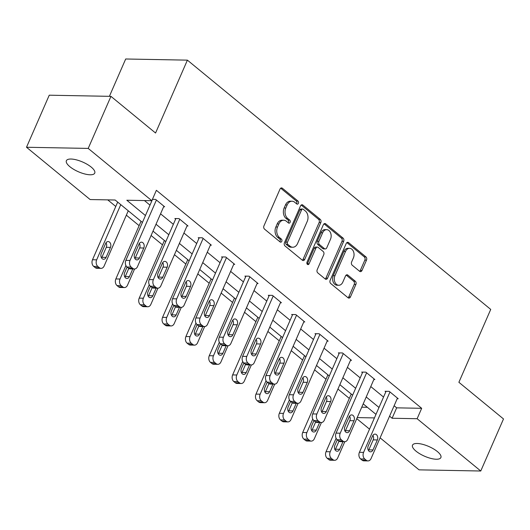 <?xml version="1.0" encoding="UTF-8"?>
<svg xmlns="http://www.w3.org/2000/svg" width="530" height="530" viewBox="0 0 530 530"><rect width="100%" height="100%" fill="white"/><g stroke="black" fill="none" stroke-linecap="round" stroke-linejoin="round"><path stroke-width="0.79" d="M298.397 203.348A1.663 1.206 91.1 0 0 297.993 201.075L282.377 188.243A2.372 1.722 91.1 0 0 281.529 187.911A2.372 1.722 91.1 0 0 280.019 189.077L263.947 225.866A2.372 1.722 91.1 0 0 264.523 229.119L280.131 241.952A1.663 1.206 91.1 0 0 280.728 242.177A1.663 1.206 91.1 0 0 281.788 241.362A1.663 1.206 91.1 0 0 281.384 239.09L279.363 237.427A7.599 5.499 91.1 0 1 277.521 227.025L278.86 223.958A7.599 5.499 91.1 0 1 283.702 220.228A7.599 5.499 91.1 0 1 286.419 221.282L288.439 222.944A1.663 1.206 91.1 0 0 289.035 223.17A1.663 1.206 91.1 0 0 290.096 222.355A1.663 1.206 91.1 0 0 289.691 220.082L287.671 218.42A7.599 5.499 91.1 0 1 285.822 208.018L287.161 204.951A7.599 5.499 91.1 0 1 292.01 201.221A7.599 5.499 91.1 0 1 294.72 202.274L296.74 203.937A1.663 1.206 91.1 0 0 297.337 204.163A1.663 1.206 91.1 0 0 298.397 203.348M296.482 203.719A1.663 1.206 91.1 0 0 296.727 203.315A1.663 1.206 91.1 0 0 296.323 201.042L280.714 188.21A2.372 1.722 91.1 0 0 280.695 188.196M279.873 241.733A1.663 1.206 91.1 0 0 280.118 241.335A1.663 1.206 91.1 0 0 279.714 239.056L277.694 237.394L279.363 237.427M288.181 222.726A1.663 1.206 91.1 0 0 288.426 222.328A1.663 1.206 91.1 0 0 288.022 220.049L286.001 218.386L287.671 218.42M416.024 451.162A15.483 5.307 23.6 0 1 412.512 445.16A15.483 5.307 23.6 0 1 422.576 444.319A15.483 5.307 23.6 0 1 437.376 451.56A15.483 5.307 23.6 0 1 440.887 457.556A15.483 5.307 23.6 0 1 430.824 458.397A15.483 5.307 23.6 0 1 416.024 451.162M69.887 166.705A15.483 5.307 23.6 0 1 66.376 160.709A15.483 5.307 23.6 0 1 76.439 159.868A15.483 5.307 23.6 0 1 91.233 167.109A15.483 5.307 23.6 0 1 94.744 173.105A15.483 5.307 23.6 0 1 84.681 173.946A15.483 5.307 23.6 0 1 69.887 166.705M359.625 271.307A2.372 1.722 91.1 0 0 360.479 271.638A2.372 1.722 91.1 0 0 361.99 270.472L366.502 260.151A2.372 1.722 91.1 0 0 365.925 256.898L348.581 242.647A2.372 1.722 91.1 0 0 347.733 242.316A2.372 1.722 91.1 0 0 346.223 243.482L330.15 280.271A2.372 1.722 91.1 0 0 330.727 283.523L348.064 297.774A2.372 1.722 91.1 0 0 348.912 298.105A2.372 1.722 91.1 0 0 350.429 296.939L355.875 284.471A2.372 1.722 91.1 0 0 355.299 281.218L347.879 275.116A2.372 1.722 91.1 0 0 347.031 274.792A2.372 1.722 91.1 0 0 345.514 275.958L342.811 282.139A6.353 4.598 91.1 0 1 338.763 285.259A6.353 4.598 91.1 0 1 334.953 275.68L345.533 251.458A6.353 4.598 91.1 0 1 349.581 248.338A6.353 4.598 91.1 0 1 353.391 257.918L351.628 261.952A2.372 1.722 91.1 0 0 352.205 265.205L359.625 271.307M142.424 222.434L115.142 200.015L90.126 199.545L26.5 147.261L49.244 95.201L110.949 96.361L155.562 133.023L187.401 60.148L490.727 309.414L458.887 382.289L503.5 418.952L480.756 471.011L419.051 469.852L380.103 437.846M110.949 96.361L88.205 148.413L151.832 200.704L126.816 200.234L145.439 215.538M394.121 405.755L396.659 407.842L421.675 408.312L156.383 190.297L151.832 200.704M421.675 408.312L417.13 418.72L480.756 471.011M320.796 222.593A2.372 1.722 91.1 0 0 320.219 219.34L302.882 205.09A2.372 1.722 91.1 0 0 302.034 204.759A2.372 1.722 91.1 0 0 300.517 205.925L284.444 242.714A2.372 1.722 91.1 0 0 285.021 245.966L302.365 260.217A2.372 1.722 91.1 0 0 303.213 260.548A2.372 1.722 91.1 0 0 304.724 259.382L320.796 222.593L319.126 222.56A2.372 1.722 91.1 0 0 318.55 219.307L301.212 205.057A2.372 1.722 91.1 0 0 301.192 205.044L302.882 205.09M325.731 223.865L343.069 238.116A2.372 1.722 91.1 0 1 343.645 241.369L327.573 278.157A2.372 1.722 91.1 0 1 326.063 279.323A2.372 1.722 91.1 0 1 325.215 278.992L317.795 272.897A2.372 1.722 91.1 0 1 317.218 269.644L323.731 254.725A2.372 1.722 91.1 0 0 323.154 251.472L318.232 247.424A2.372 1.722 91.1 0 0 317.384 247.099A2.372 1.722 91.1 0 0 315.873 248.265L309.083 263.794A1.663 1.206 91.1 0 1 308.023 264.609A1.663 1.206 91.1 0 1 307.029 262.105L323.366 224.707A2.372 1.722 91.1 0 1 324.883 223.534A2.372 1.722 91.1 0 1 325.731 223.865L324.062 223.839L341.406 238.089L343.069 238.116M187.401 60.148L125.696 58.989L109.385 96.334M144.438 200.565L149.99 205.13M160.57 213.822L173.343 224.323M183.923 233.014L196.703 243.515M207.276 252.207L220.056 262.708M230.636 271.4L243.409 281.9M253.989 290.592L266.769 301.093M277.342 309.785L290.122 320.286M300.702 328.978L313.475 339.478M324.055 348.177L336.835 358.671M347.415 367.369L360.188 377.87M370.768 386.562L383.541 397.063M152.421 199.359L155.668 199.419L164.651 206.799L163.644 206.779M186.997 225.972L188.011 225.992L179.027 218.612L174.854 218.532L175.602 219.148M210.357 245.165L211.364 245.185L202.381 237.804L198.213 237.725L198.962 238.341M233.71 264.357L234.717 264.377L225.734 256.997L221.566 256.918L222.315 257.534M257.063 283.557L258.077 283.57L249.093 276.19L244.92 276.11L245.668 276.726M280.423 302.749L281.43 302.762L272.447 295.382L268.279 295.303L269.028 295.919M303.776 321.942L304.783 321.962L295.806 314.575L291.632 314.502L292.381 315.111M327.129 341.134L328.143 341.154L319.159 333.767L314.992 333.695L315.741 334.304M350.489 360.327L351.496 360.347L342.512 352.96L338.345 352.887L339.094 353.503M373.842 379.52L374.856 379.54L365.872 372.159L361.699 372.08L362.447 372.696M397.202 398.712L398.209 398.732L389.225 391.352L385.058 391.272L385.807 391.889M107.749 199.876L115.772 206.475M126.352 215.167L139.132 225.667M151.096 235.499L162.485 244.86M174.45 254.691L185.838 264.053M197.809 273.884L209.198 283.245M221.162 293.083L232.551 302.438M244.515 312.276L255.904 321.63M267.875 331.469L279.264 340.823M291.228 350.661L302.617 360.022M314.588 369.854L325.976 379.215M337.941 389.046L349.33 398.408M361.758 407.186L367.369 407.292M26.5 147.261L88.205 148.413M369.523 429.148L356.75 418.654M375.982 414.367L363.202 403.867M352.629 395.175L339.849 384.674M329.269 375.982L316.496 365.481M305.916 356.789L293.136 346.289M282.563 337.597L269.783 327.096M259.203 318.404L246.43 307.904M235.85 299.212L223.07 288.711M212.49 280.019L199.717 269.518M189.137 260.826L176.364 250.326M165.784 241.634L153.004 231.133M357.207 417.594L374.432 417.918M389.576 416.163L392.114 418.25L417.13 418.72M156.019 224.23L168.798 234.73M179.372 243.429L192.151 253.923M202.732 262.622L215.505 273.116M226.085 281.814L238.864 292.315M249.444 301.007L262.217 311.507M272.798 320.2L285.571 330.7M296.151 339.392L308.93 349.893M319.51 358.585L332.284 369.085M342.864 377.777L355.643 388.278M366.217 396.97L378.996 407.471M396.659 407.842L392.114 418.25M292.01 201.221L290.341 201.188A7.599 5.499 91.1 0 0 285.498 204.918L287.161 204.951M286.001 218.386A7.599 5.499 91.1 0 1 284.153 207.985L285.498 204.918M283.702 220.228L282.033 220.195A7.599 5.499 91.1 0 0 277.19 223.925L278.86 223.958M277.694 237.394A7.599 5.499 91.1 0 1 275.852 226.992L277.19 223.925M302.385 260.23A2.372 1.722 91.1 0 0 303.054 259.349L319.126 222.56M303.246 209.277A1.663 1.206 91.1 0 0 302.65 209.045A1.663 1.206 91.1 0 0 301.59 209.86L287.485 242.157A1.663 1.206 91.1 0 0 287.889 244.429L290.016 246.185A7.599 5.499 91.1 0 0 292.732 247.238A7.599 5.499 91.1 0 0 297.575 243.508L307.221 221.434A7.599 5.499 91.1 0 0 305.379 211.026L303.246 209.277M302.65 209.045L300.987 209.019A1.663 1.206 91.1 0 0 299.927 209.834L301.59 209.86M292.732 247.238L291.063 247.205A7.599 5.499 91.1 0 1 288.353 246.152L286.22 244.403A1.663 1.206 91.1 0 1 285.816 242.124L299.927 209.834M325.235 279.012A2.372 1.722 91.1 0 0 325.91 278.124L341.983 241.335A2.372 1.722 91.1 0 0 341.406 238.089M317.384 247.099L315.721 247.066A2.372 1.722 91.1 0 0 314.204 248.232L307.42 263.768L309.083 263.794M307.201 264.132A1.663 1.206 91.1 0 0 307.42 263.768M330.495 239.242A6.353 4.598 91.1 0 0 326.685 229.662A6.353 4.598 91.1 0 0 322.637 232.783L318.908 241.316A2.372 1.722 91.1 0 0 319.484 244.569L324.406 248.61A2.372 1.722 91.1 0 0 325.254 248.941A2.372 1.722 91.1 0 0 326.772 247.775L330.495 239.242M326.685 229.662L325.016 229.629A6.353 4.598 91.1 0 0 320.968 232.749L322.637 232.783M325.254 248.941L323.585 248.908A2.372 1.722 91.1 0 1 322.737 248.577L317.815 244.535A2.372 1.722 91.1 0 1 317.238 241.282L320.968 232.749M349.581 248.338L347.912 248.305A6.353 4.598 91.1 0 0 343.864 251.425L345.533 251.458M338.763 285.259L337.093 285.226A6.353 4.598 91.1 0 1 333.284 275.646L343.864 251.425M348.084 297.787A2.372 1.722 91.1 0 0 348.76 296.906L354.206 284.438A2.372 1.722 91.1 0 0 353.629 281.185L346.209 275.09A2.372 1.722 91.1 0 0 346.189 275.07M359.651 271.32A2.372 1.722 91.1 0 0 360.32 270.439L364.832 260.117A2.372 1.722 91.1 0 0 364.256 256.865L346.918 242.614A2.372 1.722 91.1 0 0 346.892 242.601M117.68 202.102L92.498 259.753A4.836 3.505 -88.9 0 0 93.671 266.378L95.168 267.61A4.836 3.505 -88.9 0 0 96.897 268.279L101.064 268.359A4.836 3.505 91.1 0 0 104.152 265.987L128.26 210.794M101.064 268.359A4.836 3.505 91.1 0 1 99.335 267.69L97.838 266.457A4.836 3.505 91.1 0 1 96.665 259.832L120.774 204.646M101.548 257.958A3.869 2.802 91.1 0 0 101.912 257.302L106.278 247.311A3.869 2.802 91.1 0 0 106.013 242.793M106.079 257.381L110.445 247.384A3.869 2.802 91.1 0 0 108.12 241.548A3.869 2.802 91.1 0 0 105.655 243.449L101.29 253.446A3.869 2.802 91.1 0 0 103.608 259.283A3.869 2.802 91.1 0 0 106.079 257.381L101.912 257.302M163.903 206.183L137.502 266.61A4.836 3.505 91.1 0 1 134.421 268.988A4.836 3.505 91.1 0 1 132.692 268.312L131.195 267.08A4.836 3.505 91.1 0 1 130.022 260.455L156.416 200.035M152.507 199.359L125.849 260.382L130.022 260.455M139.43 258.004A3.869 2.802 -88.9 0 1 136.965 259.905A3.869 2.802 -88.9 0 1 134.64 254.069L139.006 244.078A3.869 2.802 -88.9 0 1 141.477 242.177A3.869 2.802 -88.9 0 1 143.802 248.013L139.43 258.004L135.263 257.931A3.869 2.802 -88.9 0 1 134.905 258.587M139.37 243.422A3.869 2.802 -88.9 0 1 139.629 247.934L135.263 257.931M134.421 268.988L130.254 268.909A4.836 3.505 -88.9 0 1 128.525 268.233L127.028 267.007A4.836 3.505 -88.9 0 1 125.849 260.382M141.04 221.295L115.851 278.946A4.836 3.505 -88.9 0 0 117.024 285.571L118.521 286.803A4.836 3.505 -88.9 0 0 120.25 287.479L124.424 287.551A4.836 3.505 91.1 0 0 127.505 285.18L134.58 268.982M124.424 287.551A4.836 3.505 91.1 0 1 122.695 286.882L121.198 285.65A4.836 3.505 91.1 0 1 120.018 279.025L125.915 265.537M124.908 277.15A3.869 2.802 91.1 0 0 125.266 276.494L128.79 268.432M127.081 267.054L124.643 272.639A3.869 2.802 91.1 0 0 126.968 278.475A3.869 2.802 91.1 0 0 129.433 276.574L132.765 268.955M164.393 240.487L139.204 298.138A4.836 3.505 -88.9 0 0 140.384 304.763L141.881 305.995A4.836 3.505 -88.9 0 0 143.61 306.671L147.777 306.744A4.836 3.505 91.1 0 0 150.864 304.372L157.94 288.174M147.777 306.744A4.836 3.505 91.1 0 1 146.048 306.075L144.551 304.843A4.836 3.505 91.1 0 1 143.378 298.218L149.268 284.736M148.261 296.343A3.869 2.802 91.1 0 0 148.619 295.687L152.143 287.624M150.441 286.246L147.996 291.831A3.869 2.802 91.1 0 0 150.321 297.668A3.869 2.802 91.1 0 0 152.792 295.767L156.118 288.148M187.262 225.376L160.862 285.802A4.836 3.505 91.1 0 1 157.774 288.181A4.836 3.505 91.1 0 1 156.045 287.505L154.548 286.279A4.836 3.505 91.1 0 1 153.375 279.654L179.776 219.228M175.867 218.552L149.208 279.575L153.375 279.654M162.79 277.203A3.869 2.802 -88.9 0 1 160.318 279.098A3.869 2.802 -88.9 0 1 158 273.261L162.365 263.271A3.869 2.802 -88.9 0 1 164.83 261.369A3.869 2.802 -88.9 0 1 167.155 267.206L162.79 277.203L158.616 277.124A3.869 2.802 -88.9 0 1 158.258 277.78M162.723 262.615A3.869 2.802 -88.9 0 1 162.988 267.127L158.616 277.124M157.774 288.181L153.607 288.101A4.836 3.505 -88.9 0 1 151.878 287.426L150.381 286.2A4.836 3.505 -88.9 0 1 149.208 279.575M210.615 244.569L184.215 304.995A4.836 3.505 91.1 0 1 181.134 307.373A4.836 3.505 91.1 0 1 179.405 306.698L177.908 305.472A4.836 3.505 91.1 0 1 176.728 298.847L203.129 238.42M199.22 237.745L172.561 298.768L176.728 298.847M186.143 296.396A3.869 2.802 -88.9 0 1 183.678 298.291A3.869 2.802 -88.9 0 1 181.353 292.454L185.719 282.464A3.869 2.802 -88.9 0 1 188.19 280.562A3.869 2.802 -88.9 0 1 190.508 286.399L186.143 296.396L181.976 296.316A3.869 2.802 -88.9 0 1 181.618 296.972M186.076 281.808A3.869 2.802 -88.9 0 1 186.341 286.319L181.976 296.316M181.134 307.373L176.96 307.294A4.836 3.505 -88.9 0 1 175.231 306.625L173.734 305.393A4.836 3.505 -88.9 0 1 172.561 298.768M187.752 259.68L162.564 317.337A4.836 3.505 -88.9 0 0 163.737 323.962L165.234 325.188A4.836 3.505 -88.9 0 0 166.963 325.864L171.13 325.937A4.836 3.505 91.1 0 0 174.218 323.565L181.293 307.373M171.13 325.937A4.836 3.505 91.1 0 1 169.401 325.268L167.904 324.035A4.836 3.505 91.1 0 1 166.731 317.41L172.621 303.928M171.614 315.535A3.869 2.802 91.1 0 0 171.978 314.88L175.496 306.817M173.794 305.439L171.356 311.024A3.869 2.802 91.1 0 0 173.674 316.86A3.869 2.802 91.1 0 0 176.145 314.959L179.471 307.34M211.106 278.873L185.917 336.53A4.836 3.505 -88.9 0 0 187.09 343.155L188.587 344.381A4.836 3.505 -88.9 0 0 190.316 345.057L194.49 345.136A4.836 3.505 91.1 0 0 197.571 342.758L204.646 326.566M194.49 345.136A4.836 3.505 91.1 0 1 192.761 344.46L191.264 343.228A4.836 3.505 91.1 0 1 190.084 336.603L195.981 323.121M194.974 334.735A3.869 2.802 91.1 0 0 195.331 334.079L198.856 326.01M197.147 324.632L194.709 330.216A3.869 2.802 91.1 0 0 197.034 336.053A3.869 2.802 91.1 0 0 199.499 334.152L202.831 326.533M234.459 298.072L209.27 355.723A4.836 3.505 -88.9 0 0 210.45 362.348L211.947 363.573A4.836 3.505 -88.9 0 0 213.676 364.249L217.843 364.329A4.836 3.505 91.1 0 0 220.93 361.95L228.006 345.759M217.843 364.329A4.836 3.505 91.1 0 1 216.114 363.653L214.617 362.421A4.836 3.505 91.1 0 1 213.444 355.796L219.334 342.314M218.327 353.927A3.869 2.802 91.1 0 0 218.685 353.272L222.209 345.202M220.506 343.824L218.062 349.409A3.869 2.802 91.1 0 0 220.387 355.246A3.869 2.802 91.1 0 0 222.858 353.344L226.184 345.726M233.969 263.761L207.575 324.188A4.836 3.505 91.1 0 1 204.487 326.566A4.836 3.505 91.1 0 1 202.758 325.89L201.261 324.665A4.836 3.505 91.1 0 1 200.088 318.04L226.482 257.613M222.573 256.937L195.915 317.96L200.088 318.04M209.502 315.589A3.869 2.802 -88.9 0 1 207.031 317.49A3.869 2.802 -88.9 0 1 204.706 311.647L209.072 301.656A3.869 2.802 -88.9 0 1 211.543 299.755A3.869 2.802 -88.9 0 1 213.868 305.591L209.502 315.589L205.329 315.509A3.869 2.802 -88.9 0 1 204.971 316.165M209.436 301A3.869 2.802 -88.9 0 1 209.694 305.512L205.329 315.509M204.487 326.566L200.32 326.487A4.836 3.505 -88.9 0 1 198.591 325.817L197.094 324.585A4.836 3.505 -88.9 0 1 195.915 317.96M257.328 282.96L230.928 343.38A4.836 3.505 91.1 0 1 227.84 345.759A4.836 3.505 91.1 0 1 226.111 345.09L224.614 343.857A4.836 3.505 91.1 0 1 223.441 337.232L249.842 276.806M245.933 276.13L219.274 337.153L223.441 337.232M232.856 334.781A3.869 2.802 -88.9 0 1 230.384 336.683A3.869 2.802 -88.9 0 1 228.066 330.839L232.431 320.849A3.869 2.802 -88.9 0 1 234.896 318.947A3.869 2.802 -88.9 0 1 237.221 324.784L232.856 334.781L228.688 334.702A3.869 2.802 -88.9 0 1 228.324 335.357M232.789 320.193A3.869 2.802 -88.9 0 1 233.054 324.704L228.688 334.702M227.84 345.759L223.673 345.679A4.836 3.505 -88.9 0 1 221.944 345.01L220.447 343.778A4.836 3.505 -88.9 0 1 219.274 337.153M280.681 302.153L254.281 362.573A4.836 3.505 91.1 0 1 251.2 364.951A4.836 3.505 91.1 0 1 249.471 364.282L247.974 363.05A4.836 3.505 91.1 0 1 246.794 356.425L273.195 295.998M269.286 295.323L242.627 356.345L246.794 356.425M256.209 353.974A3.869 2.802 -88.9 0 1 253.744 355.875A3.869 2.802 -88.9 0 1 251.419 350.038L255.785 340.041A3.869 2.802 -88.9 0 1 258.256 338.14A3.869 2.802 -88.9 0 1 260.575 343.977L256.209 353.974L252.041 353.894A3.869 2.802 -88.9 0 1 251.684 354.55M256.142 339.385A3.869 2.802 -88.9 0 1 256.407 343.897L252.041 353.894M251.2 364.951L247.026 364.872A4.836 3.505 -88.9 0 1 245.297 364.203L243.8 362.97A4.836 3.505 -88.9 0 1 242.627 356.345M257.819 317.265L232.63 374.915A4.836 3.505 -88.9 0 0 233.803 381.54L235.3 382.766A4.836 3.505 -88.9 0 0 237.029 383.442L241.196 383.521A4.836 3.505 91.1 0 0 244.284 381.143L251.359 364.951M241.196 383.521A4.836 3.505 91.1 0 1 239.467 382.845L237.97 381.62A4.836 3.505 91.1 0 1 236.797 374.995L242.694 361.506M241.68 373.12A3.869 2.802 91.1 0 0 242.044 372.464L245.562 364.401M243.86 363.017L241.422 368.602A3.869 2.802 91.1 0 0 243.74 374.438A3.869 2.802 91.1 0 0 246.211 372.544L249.537 364.918M304.034 321.346L277.64 381.772A4.836 3.505 91.1 0 1 274.553 384.144A4.836 3.505 91.1 0 1 272.824 383.475L271.327 382.243A4.836 3.505 91.1 0 1 270.154 375.618L296.555 315.191M292.646 314.515L265.981 375.538L270.154 375.618M279.568 373.166A3.869 2.802 -88.9 0 1 277.097 375.068A3.869 2.802 -88.9 0 1 274.772 369.231L279.144 359.234A3.869 2.802 -88.9 0 1 281.609 357.333A3.869 2.802 -88.9 0 1 283.934 363.169L279.568 373.166L275.395 373.087A3.869 2.802 -88.9 0 1 275.037 373.743M279.502 358.578A3.869 2.802 -88.9 0 1 279.76 363.096L275.395 373.087M274.553 384.144L270.386 384.065A4.836 3.505 -88.9 0 1 268.657 383.395L267.16 382.163A4.836 3.505 -88.9 0 1 265.981 375.538M281.172 336.457L255.983 394.108A4.836 3.505 -88.9 0 0 257.163 400.733L258.66 401.965A4.836 3.505 -88.9 0 0 260.382 402.634L264.556 402.714A4.836 3.505 91.1 0 0 267.637 400.335L274.712 384.144M264.556 402.714A4.836 3.505 91.1 0 1 262.827 402.038L261.33 400.812A4.836 3.505 91.1 0 1 260.157 394.188L266.047 380.699M265.04 392.313A3.869 2.802 91.1 0 0 265.397 391.657L268.922 383.594M267.213 382.209L264.775 387.794A3.869 2.802 91.1 0 0 267.1 393.638A3.869 2.802 91.1 0 0 269.565 391.736L272.897 384.111M327.394 340.538L300.994 400.965A4.836 3.505 91.1 0 1 297.906 403.337A4.836 3.505 91.1 0 1 296.177 402.667L294.68 401.435A4.836 3.505 91.1 0 1 293.507 394.81L319.908 334.384M315.999 333.708L289.34 394.731L293.507 394.81M302.921 392.359A3.869 2.802 -88.9 0 1 300.45 394.26A3.869 2.802 -88.9 0 1 298.132 388.424L302.498 378.427A3.869 2.802 -88.9 0 1 304.962 376.525A3.869 2.802 -88.9 0 1 307.287 382.362L302.921 392.359L298.754 392.279A3.869 2.802 -88.9 0 1 298.39 392.935M302.855 377.771A3.869 2.802 -88.9 0 1 303.12 382.289L298.754 392.279M297.906 403.337L293.739 403.257A4.836 3.505 -88.9 0 1 292.01 402.588L290.513 401.356A4.836 3.505 -88.9 0 1 289.34 394.731M304.525 355.65L279.343 413.301A4.836 3.505 -88.9 0 0 280.516 419.926L282.013 421.158A4.836 3.505 -88.9 0 0 283.742 421.827L287.909 421.906A4.836 3.505 91.1 0 0 290.996 419.528L298.072 403.337M287.909 421.906A4.836 3.505 91.1 0 1 286.18 421.231L284.683 420.005A4.836 3.505 91.1 0 1 283.51 413.38L289.4 399.892M288.393 411.505A3.869 2.802 91.1 0 0 288.751 410.849L292.275 402.787M290.572 401.402L288.135 406.987A3.869 2.802 91.1 0 0 290.453 412.83A3.869 2.802 91.1 0 0 292.924 410.929L296.25 403.31M350.747 359.731L324.347 420.158A4.836 3.505 91.1 0 1 321.266 422.529A4.836 3.505 91.1 0 1 319.537 421.86L318.04 420.628A4.836 3.505 91.1 0 1 316.86 414.003L343.261 353.576M339.352 352.907L312.693 413.923L316.86 414.003M326.275 411.552A3.869 2.802 -88.9 0 1 323.81 413.453A3.869 2.802 -88.9 0 1 321.485 407.616L325.851 397.619A3.869 2.802 -88.9 0 1 328.322 395.718A3.869 2.802 -88.9 0 1 330.64 401.561L326.275 411.552L322.107 411.472A3.869 2.802 -88.9 0 1 321.75 412.128M326.215 396.963A3.869 2.802 -88.9 0 1 326.473 401.482L322.107 411.472M321.266 422.529L317.092 422.456A4.836 3.505 -88.9 0 1 315.363 421.781L313.866 420.548A4.836 3.505 -88.9 0 1 312.693 413.923M327.885 374.842L302.696 432.493A4.836 3.505 -88.9 0 0 303.869 439.118L305.366 440.35A4.836 3.505 -88.9 0 0 307.095 441.02L311.262 441.099A4.836 3.505 91.1 0 0 314.35 438.721L321.425 422.529M311.262 441.099A4.836 3.505 91.1 0 1 309.54 440.43L308.043 439.198A4.836 3.505 91.1 0 1 306.863 432.573L312.76 419.084M311.753 430.698A3.869 2.802 91.1 0 0 312.11 430.042L315.635 421.979M313.926 420.601L311.488 426.186A3.869 2.802 91.1 0 0 313.813 432.023A3.869 2.802 91.1 0 0 316.277 430.121L319.61 422.503M374.107 378.923L347.707 439.35A4.836 3.505 91.1 0 1 344.619 441.722A4.836 3.505 91.1 0 1 342.89 441.053L341.393 439.82A4.836 3.505 91.1 0 1 340.22 433.195L366.621 372.769M362.712 372.1L336.053 433.116L340.22 433.195M349.634 430.744A3.869 2.802 -88.9 0 1 347.163 432.646A3.869 2.802 -88.9 0 1 344.844 426.809L349.21 416.812A3.869 2.802 -88.9 0 1 351.675 414.91A3.869 2.802 -88.9 0 1 354 420.754L349.634 430.744L345.461 430.665A3.869 2.802 -88.9 0 1 345.103 431.321M349.568 416.156A3.869 2.802 -88.9 0 1 349.826 420.674L345.461 430.665M344.619 441.722L340.452 441.649A4.836 3.505 -88.9 0 1 338.723 440.973L337.226 439.741A4.836 3.505 -88.9 0 1 336.053 433.116M351.238 394.035L326.049 451.686A4.836 3.505 -88.9 0 0 327.229 458.311L328.726 459.543A4.836 3.505 -88.9 0 0 330.455 460.212L334.622 460.292A4.836 3.505 91.1 0 0 337.709 457.913L344.778 441.722M334.622 460.292A4.836 3.505 91.1 0 1 332.893 459.623L331.396 458.39A4.836 3.505 91.1 0 1 330.223 451.765L336.113 438.277M335.106 449.891A3.869 2.802 91.1 0 0 335.464 449.235L338.988 441.172M337.285 439.794L334.841 445.379A3.869 2.802 91.1 0 0 337.166 451.216A3.869 2.802 91.1 0 0 339.631 449.314L342.963 441.695M397.46 398.116L371.06 458.543A4.836 3.505 91.1 0 1 367.972 460.921A4.836 3.505 91.1 0 1 366.25 460.245L364.753 459.013A4.836 3.505 91.1 0 1 363.573 452.388L389.974 391.968M386.065 391.292L359.406 452.315L363.573 452.388M372.988 449.937A3.869 2.802 -88.9 0 1 370.523 451.838A3.869 2.802 -88.9 0 1 368.198 446.002L372.563 436.005A3.869 2.802 -88.9 0 1 375.035 434.11A3.869 2.802 -88.9 0 1 377.353 439.946L372.988 449.937L368.82 449.857A3.869 2.802 -88.9 0 1 368.456 450.52M372.921 435.349A3.869 2.802 -88.9 0 1 373.186 439.867L368.82 449.857M367.972 460.921L363.805 460.842A4.836 3.505 -88.9 0 1 362.076 460.166L360.579 458.94A4.836 3.505 -88.9 0 1 359.406 452.315M296.323 201.042L297.993 201.075M279.714 239.056L281.384 239.09M288.022 220.049L289.691 220.082M284.153 207.985L285.822 208.018M275.852 226.992L277.521 227.025M280.714 188.21L282.377 188.243M303.054 259.349L304.724 259.382M318.55 219.307L320.219 219.34M285.816 242.124L287.485 242.157M286.22 244.403L287.889 244.429M288.353 246.152L290.016 246.185M341.983 241.335L343.645 241.369M325.91 278.124L327.573 278.157M314.204 248.232L315.873 248.265M317.238 241.282L318.908 241.316M317.815 244.535L319.484 244.569M322.737 248.577L324.406 248.61M333.284 275.646L334.953 275.68M346.209 275.09L347.879 275.116M353.629 281.185L355.299 281.218M354.206 284.438L355.875 284.471M348.76 296.906L350.429 296.939M346.918 242.614L348.581 242.647M364.256 256.865L365.925 256.898M364.832 260.117L366.502 260.151M360.32 270.439L361.99 270.472M96.665 259.832L92.498 259.753M97.838 266.457L93.671 266.378M99.335 267.69L95.168 267.61M106.278 247.311L110.445 247.384M128.525 268.233L132.692 268.312M127.028 267.007L131.195 267.08M143.802 248.013L139.629 247.934M120.018 279.025L115.851 278.946M121.198 285.65L117.024 285.571M122.695 286.882L118.521 286.803M125.266 276.494L129.433 276.574M143.378 298.218L139.204 298.138M144.551 304.843L140.384 304.763M146.048 306.075L141.881 305.995M148.619 295.687L152.792 295.767M151.878 287.426L156.045 287.505M150.381 286.2L154.548 286.279M167.155 267.206L162.988 267.127M175.231 306.625L179.405 306.698M173.734 305.393L177.908 305.472M190.508 286.399L186.341 286.319M166.731 317.41L162.564 317.337M167.904 324.035L163.737 323.962M169.401 325.268L165.234 325.188M171.978 314.88L176.145 314.959M190.084 336.603L185.917 336.53M191.264 343.228L187.09 343.155M192.761 344.46L188.587 344.381M195.331 334.079L199.499 334.152M213.444 355.796L209.27 355.723M214.617 362.421L210.45 362.348M216.114 363.653L211.947 363.573M218.685 353.272L222.858 353.344M198.591 325.817L202.758 325.89M197.094 324.585L201.261 324.665M213.868 305.591L209.694 305.512M221.944 345.01L226.111 345.09M220.447 343.778L224.614 343.857M237.221 324.784L233.054 324.704M245.297 364.203L249.471 364.282M243.8 362.97L247.974 363.05M260.575 343.977L256.407 343.897M236.797 374.995L232.63 374.915M237.97 381.62L233.803 381.54M239.467 382.845L235.3 382.766M242.044 372.464L246.211 372.544M268.657 383.395L272.824 383.475M267.16 382.163L271.327 382.243M283.934 363.169L279.76 363.096M260.157 394.188L255.983 394.108M261.33 400.812L257.163 400.733M262.827 402.038L258.66 401.965M265.397 391.657L269.565 391.736M292.01 402.588L296.177 402.667M290.513 401.356L294.68 401.435M307.287 382.362L303.12 382.289M283.51 413.38L279.343 413.301M284.683 420.005L280.516 419.926M286.18 421.231L282.013 421.158M288.751 410.849L292.924 410.929M315.363 421.781L319.537 421.86M313.866 420.548L318.04 420.628M330.64 401.561L326.473 401.482M306.863 432.573L302.696 432.493M308.043 439.198L303.869 439.118M309.54 440.43L305.366 440.35M312.11 430.042L316.277 430.121M338.723 440.973L342.89 441.053M337.226 439.741L341.393 439.82M354 420.754L349.826 420.674M330.223 451.765L326.049 451.686M331.396 458.39L327.229 458.311M332.893 459.623L328.726 459.543M335.464 449.235L339.631 449.314M362.076 460.166L366.25 460.245M360.579 458.94L364.753 459.013M377.353 439.946L373.186 439.867"/></g></svg>
